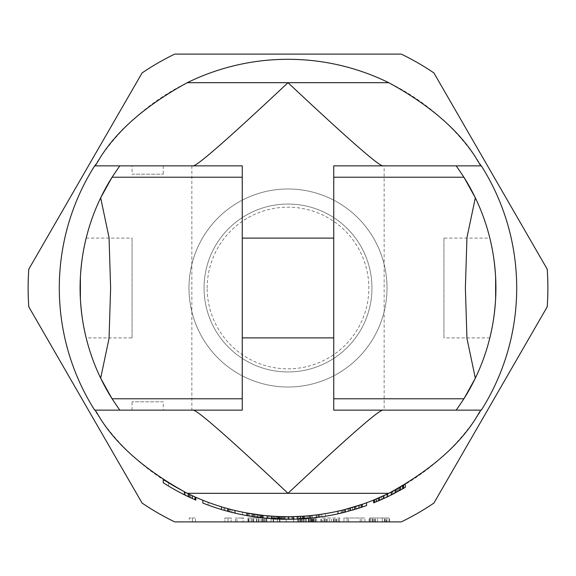 <?xml version="1.0" encoding="UTF-8"?>
<svg xmlns="http://www.w3.org/2000/svg" width="576" height="576" viewBox="0 0 576 576"><rect width="100%" height="100%" fill="white"/><g stroke="black" fill="none" stroke-linecap="round" stroke-linejoin="round"><path stroke-width="0.43" stroke-dasharray="2.88 2.16" d="M321.394 521.899L322.445 521.899L322.445 517.997L339.746 517.997L339.746 521.899L320.868 521.899L321.394 521.899L321.394 517.997L322.445 517.997M174.722 521.899L401.278 521.899A259.884 259.884 0 0 0 433.922 503.05L547.2 306.842A259.884 259.884 0 0 0 547.2 269.158L433.922 72.95A259.884 259.884 0 0 0 401.278 54.101L174.722 54.101A259.884 259.884 0 0 0 142.078 72.95L28.8 269.158A259.884 259.884 0 0 0 28.8 306.842L142.078 503.05A259.884 259.884 0 0 0 174.722 521.899M189.245 521.899L195.538 521.899L189.245 521.899L189.245 517.997L189.245 521.899M224.906 521.899L231.199 521.899L224.906 521.899L224.906 517.997L228.053 517.997L224.906 517.997L224.906 521.899M243.785 521.899L235.39 521.899L243.785 521.899L243.785 517.997L242.208 517.997L242.208 521.899M262.663 521.899L247.975 521.899L266.854 521.899L248.501 521.899L262.663 521.899L262.663 517.997L263.707 517.997L247.975 517.997L247.975 521.899L247.975 517.997L266.854 517.997L251.122 517.997L262.663 517.997L262.663 521.899M273.672 521.899L271.051 521.899L273.672 521.899L273.672 517.997L275.774 517.997L275.774 521.899M293.602 521.899L286.258 521.899L293.602 521.899L293.602 517.997L293.602 521.899M279.965 521.899L277.344 521.899L279.965 521.899L279.965 517.997L282.067 517.997L282.067 521.899M315.626 521.899L297.799 521.899L316.678 521.899L315.626 521.899L315.626 517.997L314.05 517.997L314.05 521.899L314.05 517.997L316.678 517.997L306.187 517.997L315.626 517.997L315.626 521.899L315.626 517.997M322.445 521.899L339.746 521.899L339.746 517.997L321.394 517.997M347.09 521.899L364.918 521.899L343.944 521.899L347.09 521.899L347.09 517.997L347.09 521.899M389.563 521.899L369.115 521.899L389.563 521.899L389.563 517.997L386.417 517.997L386.417 521.899L386.417 517.997L389.563 517.997L389.045 517.997L389.563 517.997L389.563 521.899M371.945 288A83.945 83.945 0 0 1 288 371.945A83.945 83.945 0 0 1 204.055 288A83.945 83.945 0 0 1 288 204.055A83.945 83.945 0 0 1 371.945 288A83.945 83.945 0 0 1 288 371.945A83.945 83.945 0 0 1 204.055 288A83.945 83.945 0 0 1 288 204.055A83.945 83.945 0 0 1 371.945 288M188.986 288A99.014 99.014 0 0 1 288 188.986A99.014 99.014 0 0 1 387.014 288A99.014 99.014 0 0 1 288 387.014A99.014 99.014 0 0 1 188.986 288A99.014 99.014 0 0 1 288 188.986A99.014 99.014 0 0 1 387.014 288A99.014 99.014 0 0 1 288 387.014A99.014 99.014 0 0 1 188.986 288M207.173 288A80.827 80.827 0 0 1 288 207.173A80.827 80.827 0 0 1 368.827 288A80.827 80.827 0 0 1 288 368.827A80.827 80.827 0 0 1 207.173 288M192.391 521.899L192.391 517.997L189.245 517.997L195.538 517.997L192.391 517.997L192.391 521.899L192.391 517.997M195.538 521.899L195.538 517.997L195.538 521.899M228.053 521.899L228.053 517.997L231.199 517.997L231.199 521.899L231.199 517.997L228.053 517.997L228.053 521.899L228.053 517.997M236.966 521.899L236.966 517.997L243.785 517.997M235.39 521.899L235.39 517.997L236.966 517.997M242.208 517.997L235.39 517.997M263.707 521.899L263.707 517.997L263.707 521.899M261.086 521.899L261.086 517.997M258.466 521.899L258.466 517.997M256.37 521.899L256.37 517.997M253.742 521.899L253.742 517.997M252.173 521.899L252.173 517.997L266.854 517.997L252.173 517.997L252.173 521.899M251.122 521.899L251.122 517.997L248.501 517.997L251.122 517.997L251.122 521.899M248.501 521.899L248.501 517.997M249.026 521.899L249.026 517.997M253.224 521.899L253.224 517.997M256.889 521.899L256.889 517.997M258.991 521.899L258.991 517.997M262.138 521.899L262.138 517.997M264.233 521.899L264.233 517.997M266.328 521.899L266.328 517.997L266.328 521.899M266.854 521.899L266.854 517.997L266.854 521.899M265.284 521.899L265.284 517.997M271.051 521.899L271.051 517.997L273.672 517.997M273.146 521.899L273.146 517.997L271.051 517.997M275.774 517.997L273.146 517.997M286.258 521.899L286.258 517.997L293.602 517.997L286.258 517.997L286.258 521.899M277.344 521.899L277.344 517.997L279.965 517.997M279.439 521.899L279.439 517.997L277.344 517.997M282.067 517.997L279.439 517.997M316.678 521.899L316.678 517.997L316.678 521.899M311.429 521.899L311.429 517.997L311.429 521.899M308.808 521.899L308.808 517.997L299.369 517.997L308.808 517.997L308.808 521.899L308.808 517.997M306.187 521.899L306.187 517.997M303.566 521.899L303.566 517.997M300.946 521.899L300.946 517.997L314.05 517.997L300.946 517.997L300.946 521.899L300.946 517.997L300.946 521.899L301.464 521.899L301.464 517.997L301.464 521.899L300.946 521.899L300.946 517.997M299.369 521.899L299.369 517.997L298.318 517.997L299.369 517.997L299.369 521.899M298.318 521.899L298.318 517.997L297.799 517.997L298.318 517.997L298.318 521.899M297.799 521.899L297.799 517.997L297.799 521.899M308.282 521.899L308.282 517.997M310.903 521.899L310.903 517.997L310.903 521.899L305.662 521.899L305.662 517.997L305.662 521.899L304.092 521.899L304.092 517.997L304.092 521.899L302.515 521.899L302.515 517.997L302.515 521.899L301.464 521.899L312.48 521.899L310.903 521.899L310.903 517.997M313.531 521.899L313.531 517.997L313.531 521.899L314.05 521.899L312.48 521.899L313.531 521.899L313.531 517.997M315.101 521.899L315.101 517.997M313.006 521.899L313.006 517.997M311.954 521.899L311.954 517.997M310.385 521.899L310.385 517.997M300.42 521.899L300.42 517.997L300.42 521.899M314.05 517.997L314.05 521.899L314.05 517.997M312.48 521.899L312.48 517.997L312.48 521.899M309.334 521.899L309.334 517.997L309.334 521.899M301.464 521.899L301.464 517.997M302.515 521.899L302.515 517.997M304.092 521.899L304.092 517.997M305.662 521.899L305.662 517.997M339.221 521.899L339.221 517.997M338.177 521.899L338.177 517.997M336.074 521.899L336.074 517.997L336.074 521.899M333.979 521.899L333.979 517.997M331.358 521.899L331.358 517.997L331.358 521.899M329.263 521.899L329.263 517.997L329.263 521.899M326.635 521.899L326.635 517.997M324.54 521.899L324.54 517.997L324.54 521.899M320.868 521.899L320.868 517.997L320.868 521.899M324.014 521.899L324.014 517.997L324.014 521.899M325.591 521.899L325.591 517.997M327.161 521.899L327.161 517.997M333.454 521.899L333.454 517.997M335.03 521.899L335.03 517.997M336.6 521.899L336.6 517.997L336.6 521.899M343.944 521.899L343.944 517.997L364.918 517.997L343.944 517.997L343.944 521.899M348.66 521.899L348.66 517.997M361.771 521.899L361.771 517.997L361.771 521.899M364.918 521.899L364.918 517.997L364.918 521.899M360.202 521.899L360.202 517.997M389.045 521.899L389.045 517.997L386.942 517.997L389.045 517.997L389.045 521.899M386.942 521.899L386.942 517.997L384.847 517.997L386.942 517.997L386.942 521.899M384.847 521.899L384.847 517.997L382.226 517.997L384.847 517.997L384.847 521.899M382.226 521.899L382.226 517.997L377.503 517.997L386.417 517.997L374.882 517.997L382.226 517.997L382.226 521.899M377.503 521.899L377.503 517.997L375.408 517.997L377.503 517.997L377.503 521.899M374.882 521.899L374.882 517.997L372.787 517.997L374.882 517.997L374.882 521.899M372.787 521.899L372.787 517.997L370.685 517.997L375.408 517.997L372.262 517.997L372.787 517.997L372.787 521.899M370.685 521.899L370.685 517.997L369.641 517.997L370.685 517.997L370.685 521.899M369.641 521.899L369.641 517.997L369.115 517.997L369.641 517.997L369.641 521.899M369.115 521.899L369.115 517.997L369.115 521.899M385.898 521.899L385.898 517.997L385.898 521.899M384.322 521.899L384.322 517.997L384.322 521.899M375.408 521.899L375.408 517.997L375.408 521.899M373.831 521.899L373.831 517.997L373.831 521.899M372.262 521.899L372.262 517.997L372.262 521.899M252.871 516.614L252.871 513.986L261.533 515.16L261.533 517.781L247.5 515.722L259.416 517.522L255.082 516.946L255.082 514.318L259.416 514.901L259.416 517.522L259.416 514.901L259.416 517.522L252.914 516.622L262.447 517.882M285.343 519.278L269.158 518.53A231.3 231.3 0 0 1 262.663 517.903L246.42 515.527L246.42 512.885L246.42 515.527M283.925 519.264L284.674 519.271M284.27 519.264L276.739 519.019L283.234 519.25L283.234 516.658L285.401 516.686L285.401 519.271M282.866 519.242L283.594 519.257M252.842 516.607L263.743 518.018L263.743 515.405A228.701 228.701 0 0 0 268.078 515.83L268.078 518.436L268.078 515.83L268.078 518.436L278.906 519.12L268.078 518.436L268.078 515.83L272.405 516.168L268.078 515.83A228.701 228.701 0 0 1 263.743 515.405L259.416 514.901L263.743 515.405L263.743 518.018L263.743 515.405A228.701 228.701 0 0 0 268.078 515.83A228.701 228.701 0 0 1 263.743 515.405L263.743 518.018A231.3 231.3 0 0 0 268.078 518.436A231.3 231.3 0 0 1 263.743 518.018L259.416 517.522L263.743 518.018A231.3 231.3 0 0 0 268.078 518.436L279.986 519.156L268.078 518.436A231.3 231.3 0 0 1 263.743 518.018A231.3 231.3 0 0 0 268.078 518.436L278.496 519.098M259.229 514.879L246.42 512.885L262.663 515.29A228.701 228.701 0 0 0 269.158 515.923L283.234 516.65L278.906 516.514L278.906 519.12L282.154 519.221L282.154 516.629L284.321 516.665L284.321 519.257L284.321 516.665L282.154 516.622L282.154 519.242M247.5 515.722L247.5 513.086L252.914 513.994L247.5 513.086L247.5 515.722L248.587 515.916L248.587 513.274L248.587 515.916M258.48 514.786L252.914 513.994L259.416 514.901L259.416 517.522L262.534 517.889M255.082 516.946L255.082 514.318L251.834 513.821L255.082 514.318L255.082 516.946L252.914 516.622L252.914 513.994L252.914 516.622L252.914 513.994L252.914 516.622L252.914 513.994L255.082 514.318L255.082 516.946L255.053 514.31M251.834 513.821L251.834 516.449M257.249 514.62L257.249 517.241M262.663 515.29L262.663 517.903M269.158 515.923L269.158 518.53M274.572 516.305L274.572 518.904M273.492 518.839L273.492 516.24L279.986 516.557L279.986 519.156M283.234 519.264L283.234 516.65L285.401 516.679L285.401 519.286M279.986 516.557L272.405 516.168L276.739 516.42L276.739 519.019L276.739 516.42L278.906 516.514L278.503 516.499L278.906 516.514L278.906 519.12L278.906 516.514L282.154 516.622M278.906 516.514L278.906 519.12L278.863 516.506L276.739 516.42L276.739 519.019M282.103 516.622L281.023 516.578M273.492 516.24L288.605 516.694A228.701 228.701 0 0 0 292.939 516.643L310.262 515.614A228.701 228.701 0 0 1 303.768 516.154L302.681 516.226L302.681 518.832L292.939 519.242A231.3 231.3 0 0 1 288.605 519.293L271.282 518.695L271.282 516.096A228.701 228.701 0 0 0 277.776 516.47L271.282 516.089L272.405 516.168L272.405 518.767L272.405 516.168L272.405 518.767L272.405 516.168L276.739 516.42L268.078 515.83L268.078 518.436M258.329 514.764L258.329 517.385M268.078 515.83A228.701 228.701 0 0 1 263.743 515.405L261.698 515.182M249.667 513.461L249.667 516.096L249.667 513.461M516.701 288A228.701 228.701 0 0 1 288 516.701A228.701 228.701 0 0 1 59.299 288A228.701 228.701 0 0 1 288 59.299A228.701 228.701 0 0 1 516.701 288M246.377 512.878L246.377 515.52A231.3 231.3 0 0 1 221.472 509.522L221.472 506.808A228.701 228.701 0 0 0 246.377 512.878L252.994 514.001M267.113 515.743A228.701 228.701 0 0 1 261.835 515.196L275.918 516.377A228.701 228.701 0 0 0 282.96 516.643L282.96 519.242A231.3 231.3 0 0 1 275.918 518.983L261.835 517.81A231.3 231.3 0 0 0 262.62 517.903A231.3 231.3 0 0 1 255.038 516.938L248.544 515.909L248.544 513.266L255.038 514.31A228.701 228.701 0 0 0 262.62 515.282M292.939 519.242L292.939 516.643A228.701 228.701 0 0 1 288.605 516.694L288.605 519.293M303.768 516.154L303.768 518.76A231.3 231.3 0 0 0 308.138 518.422L309.362 518.306L309.362 515.7A228.701 228.701 0 0 1 304.085 516.132A228.701 228.701 0 0 0 309.362 515.7L309.362 518.306A231.3 231.3 0 0 1 304.085 518.738A231.3 231.3 0 0 0 309.362 518.306M344.916 509.501L344.916 512.186L344.916 509.501A228.701 228.701 0 0 1 325.426 513.612L325.426 516.247A231.3 231.3 0 0 0 344.916 512.186L344.916 509.501L354.658 506.765L354.658 509.479L355.745 509.155L344.916 512.186A231.3 231.3 0 0 1 325.426 516.247L325.426 513.612A228.701 228.701 0 0 0 344.916 509.501A228.701 228.701 0 0 1 318.924 514.598A228.701 228.701 0 0 0 344.916 509.501L362.239 504.31L362.239 507.06L344.916 512.186A231.3 231.3 0 0 1 318.924 517.219A231.3 231.3 0 0 0 337.529 513.929A231.3 231.3 0 0 1 316.404 517.543A231.3 231.3 0 0 0 320.054 517.068A231.3 231.3 0 0 1 308.138 518.422A231.3 231.3 0 0 0 310.262 518.22L310.262 515.614M194.94 496.908L195.826 497.297L195.826 500.134L184.378 494.784A231.3 231.3 0 0 1 163.253 482.774L163.253 479.678A228.701 228.701 0 0 0 184.378 491.875L194.94 496.908L194.94 499.752M184.378 494.784L184.378 491.875A228.701 228.701 0 0 1 164.304 480.362M235.433 513.245L235.433 510.574L235.433 513.245L234.547 513.036L234.547 510.365L235.433 510.574L231.912 509.71L234.547 510.365L234.547 513.036L223.985 510.264A231.3 231.3 0 0 1 202.86 503.057L202.86 500.263A228.701 228.701 0 0 0 223.985 507.557L231.912 509.71L223.985 507.557A228.701 228.701 0 0 1 202.86 500.263M279.59 516.542L278.863 516.514L278.863 519.113M282.96 516.643L297.043 516.521A228.701 228.701 0 0 1 291.758 516.665L280.318 516.571M350.33 508.039L350.33 510.739L349.243 511.042L349.243 508.342L349.243 511.042L344.916 512.186L345.449 512.05L345.449 509.364L341.928 510.25L348.97 508.421L348.97 511.114L345.449 512.05L341.928 512.921L341.928 510.25L337.529 511.272L341.928 510.25L341.928 512.921L337.529 513.929L337.529 511.272A228.701 228.701 0 0 1 316.404 514.93A228.701 228.701 0 0 0 337.529 511.272L337.529 513.929M242.474 512.122A228.701 228.701 0 0 0 254.794 514.274A228.701 228.701 0 0 1 242.474 512.122L242.474 514.771A231.3 231.3 0 0 0 254.794 516.902L254.794 514.274L254.794 516.902A231.3 231.3 0 0 1 242.474 514.771L242.474 512.122M361.159 504.684L361.296 507.377L361.296 504.634A228.701 228.701 0 0 0 366.574 502.776A228.701 228.701 0 0 1 361.296 504.634L356.011 506.347L361.296 504.634L361.296 507.377A231.3 231.3 0 0 0 362.239 507.06M405.302 484.322L403.546 485.366L405.302 484.322L405.302 487.346L403.546 488.369L403.546 485.366L391.219 492.077A228.701 228.701 0 0 1 387.698 493.819A228.701 228.701 0 0 0 392.098 491.63L399.139 487.872A228.701 228.701 0 0 0 403.546 485.366L403.546 488.369A231.3 231.3 0 0 1 399.139 490.846L395.064 493.027M403.546 488.369L400.903 489.866L400.903 486.886L400.025 487.382L400.903 486.886L400.903 489.866L398.261 491.321L400.025 490.356L400.025 487.382L395.618 489.794L395.618 492.732L398.261 491.321L392.098 494.546A231.3 231.3 0 0 1 387.698 496.706L383.299 498.751L383.299 495.893L387.698 493.819L378.022 498.24L383.299 495.893L383.299 498.751L387.698 496.706A231.3 231.3 0 0 0 392.098 494.546A231.3 231.3 0 0 1 386.82 497.124L378.022 501.062L378.022 498.24L378.022 501.062M392.098 491.63A228.701 228.701 0 0 1 386.82 494.244L386.82 497.124A231.3 231.3 0 0 0 392.983 494.1A231.3 231.3 0 0 1 386.82 497.124L373.615 502.87L373.615 500.069L386.82 494.244A228.701 228.701 0 0 0 392.098 491.63L392.098 494.546M388.757 493.308A228.701 228.701 0 0 1 387.698 493.819L387.698 496.706L387.698 493.819M311.393 515.498L317.887 514.735L308.138 515.808L311.393 515.498L311.393 518.112L302.724 518.825A231.3 231.3 0 0 1 294.062 519.221A231.3 231.3 0 0 0 302.681 518.832L310.262 518.22M304.891 516.074L308.138 515.808A228.701 228.701 0 0 1 302.724 516.226L304.891 516.074L304.891 518.681M294.062 516.614A228.701 228.701 0 0 0 302.724 516.226A228.701 228.701 0 0 1 294.062 516.614L294.062 519.221L294.062 516.614M320.054 514.44A228.701 228.701 0 0 1 308.138 515.808A228.701 228.701 0 0 0 320.054 514.44L320.054 517.068L320.054 514.44M112.068 177.221A207.907 207.907 0 0 1 119.758 165.852L242.258 165.852L242.258 410.148L119.758 410.148A207.907 207.907 0 0 1 112.068 398.779M163.253 410.148L132.07 410.148L163.253 410.148L163.253 401.832L132.07 401.832L163.253 401.832M100.67 197.827A207.907 207.907 0 0 0 100.67 378.173M132.07 165.852L163.253 165.852L132.07 165.852L132.07 174.168L163.253 174.168L132.07 174.168M384.156 410.148L333.742 410.148L333.742 165.852L384.156 165.852L384.156 410.148L383.278 410.148L456.242 410.148A207.907 207.907 0 0 0 463.932 398.779M475.33 378.173A207.907 207.907 0 0 0 475.33 197.827M463.932 177.221A207.907 207.907 0 0 0 456.242 165.852L384.156 165.852M490.975 333.022L491.126 332.316L490.975 333.022M492.206 327.053L493.38 320.321L492.206 327.053M493.574 319.068L495.619 299.002L493.574 319.068M495.619 276.998L493.574 256.932L495.619 276.998M493.38 255.679L492.206 248.947L493.38 255.679M491.126 243.684L490.975 242.978L491.126 243.684M495.626 277.243L495.626 298.757M333.742 238.104L333.742 337.896M242.258 238.104L242.258 337.896L242.258 238.104M85.025 242.978L84.874 243.684L85.025 242.978M83.794 248.947L82.62 255.679L83.794 248.947M82.426 256.932L80.381 276.998L82.426 256.932M80.381 299.002L82.426 319.068L80.381 299.002M82.62 320.321L83.794 327.053L82.62 320.321M84.874 332.316L85.025 333.022L84.874 332.316M86.17 238.104L132.07 238.104L132.07 337.896L86.17 337.896M132.07 337.896L132.07 238.104M489.83 337.896L443.93 337.896L443.93 238.104L489.83 238.104M443.93 238.104L443.93 337.896M163.253 165.852L163.253 174.168M132.07 410.148L132.07 401.832M227.966 511.373L227.966 508.68L227.966 511.373A231.3 231.3 0 0 0 248.544 515.909A231.3 231.3 0 0 1 227.966 511.373L227.966 508.68L227.966 511.373M255.038 514.31L255.038 516.938L255.038 514.31L255.038 516.938L246.377 515.52M250.164 516.182L252.461 516.55M260.453 515.03L260.453 517.651M255.125 514.325L257.206 514.613L257.206 517.241M248.544 513.266A228.701 228.701 0 0 1 227.966 508.68A228.701 228.701 0 0 0 248.544 513.266L248.544 515.909M251.791 513.814L251.791 516.442L251.791 513.814M253.958 514.152L253.958 516.78L253.958 514.152M277.776 516.47L278.136 519.084M309.182 515.714L309.182 518.328M307.015 515.909L307.015 518.515M298.354 516.463L298.354 519.062M283.19 516.65L283.19 519.25M274.529 516.298L274.529 518.904M272.362 516.161L272.362 518.746M350.496 510.696L352.498 510.12L352.498 507.413L352.498 510.12M358.992 505.404L358.992 508.133M318.924 514.598L318.924 517.219M354.658 506.765L354.658 509.479L354.658 506.765L355.745 506.434L355.745 509.155L355.745 506.434M185.263 495.223A231.3 231.3 0 0 1 168.538 486.058A231.3 231.3 0 0 0 185.263 495.223L185.263 492.322A228.701 228.701 0 0 1 168.538 483.019L168.538 486.058L168.538 483.019A228.701 228.701 0 0 0 185.263 492.322L185.263 495.223L188.323 496.721M188.784 494.057L188.784 496.937L189.662 497.347L187.898 496.512L187.898 493.625L189.662 494.474L189.662 497.347L190.541 497.765L190.541 494.892L190.541 497.765M192.305 495.713L192.305 498.571M185.263 492.322L187.898 493.625L187.898 496.512M189.662 497.347L189.662 494.474L190.541 494.892M221.472 509.522A231.3 231.3 0 0 0 223.985 510.264L223.985 507.557L223.985 510.264M224.87 510.516A231.3 231.3 0 0 1 208.145 505.073A231.3 231.3 0 0 0 224.87 510.516L224.87 507.809A228.701 228.701 0 0 1 208.145 502.301L208.145 505.073L208.145 502.301A228.701 228.701 0 0 0 224.87 507.809L224.87 510.516L228.074 511.402M227.506 511.243L227.506 508.55L224.87 507.809L230.148 509.263L229.27 509.026L229.27 511.718L227.506 511.243L227.506 508.55L229.27 509.026L229.27 511.718L230.148 511.949L230.148 509.263L230.148 511.949M231.912 509.71L231.912 512.395L231.912 509.71M228.391 508.795L228.391 511.481L228.391 508.795M275.918 518.983L275.918 516.377M291.758 516.665L291.758 519.264A231.3 231.3 0 0 0 297.043 519.12L282.96 519.242M280.296 519.17L281.009 519.192M261.835 515.196L261.835 517.81M279.439 516.535L279.439 519.142M297.043 516.521L297.043 519.12M304.085 516.132L304.085 518.738L304.085 516.132M345.449 509.364L345.449 512.05L348.091 511.351L348.97 511.114L348.97 508.421M342.814 512.712L342.814 510.034L341.05 510.458L343.692 509.81L343.692 512.489L343.692 509.81L342.814 510.034L342.814 512.712L343.692 512.489L341.928 512.921M341.05 513.13L341.05 510.458L338.407 511.07L341.05 510.458L341.05 513.13L338.407 513.734A231.3 231.3 0 0 1 321.689 516.83A231.3 231.3 0 0 0 338.407 513.734L340.927 513.158M348.091 508.658L348.091 511.351L348.091 508.658M321.689 514.202L321.689 516.83L321.689 514.202A228.701 228.701 0 0 0 338.407 511.07L338.407 513.734L338.407 511.07A228.701 228.701 0 0 1 321.689 514.202M316.404 514.93L316.404 517.543M361.296 504.634L361.296 507.377A231.3 231.3 0 0 0 366.574 505.541L366.574 502.776M361.296 507.377L356.198 509.011M356.011 506.347L356.011 509.069L356.011 506.347M378.9 497.858L378.9 500.688L378.9 497.858L378.9 500.688L379.778 500.306L378.9 500.688L378.9 497.858L386.82 494.244A228.701 228.701 0 0 0 392.983 491.177L392.983 494.1L395.618 492.732L395.618 489.794L392.983 491.177L400.025 487.382L400.025 490.356L402.487 488.974M400.903 489.866L400.903 486.886L400.903 489.866L396.504 492.271L399.47 490.666M384.178 495.49L384.178 498.348L384.178 495.49L384.178 498.348L379.778 500.306L383.22 498.787M396.504 489.319L396.504 492.271L396.504 489.319M376.258 498.982L376.258 501.797M374.501 499.709L374.501 502.517M399.139 487.872L399.139 490.846M397.382 488.844L397.382 491.796M394.74 490.262L394.74 493.193M381.535 496.692L381.535 499.536M379.778 497.477L379.778 500.306M398.261 488.362L398.261 491.321L398.261 488.362M386.82 494.244L386.82 497.124L386.82 494.244M392.983 491.177L392.983 494.1M312.473 515.383L312.473 517.997M317.887 517.356L317.887 514.735L317.887 517.356L311.393 518.112M303.041 518.81A231.3 231.3 0 0 0 303.401 518.782M308.138 515.808L308.138 518.422M309.226 515.714L309.226 518.321M278.143 516.485L276.739 516.42M259.416 514.901L261.727 515.182M261.533 515.16L259.675 514.937M255.082 514.318L252.914 513.994M263.743 518.018L263.743 515.405M191.844 165.852L191.844 410.148"/><path stroke-width="0.86" d="M174.722 521.899L401.278 521.899A259.884 259.884 0 0 0 433.922 503.05L547.2 306.842A259.884 259.884 0 0 0 547.2 269.158L433.922 72.95A259.884 259.884 0 0 0 401.278 54.101L174.722 54.101A259.884 259.884 0 0 0 142.078 72.95L28.8 269.158A259.884 259.884 0 0 0 28.8 306.842L142.078 503.05A259.884 259.884 0 0 0 174.722 521.899M283.234 519.264L283.925 519.264M284.674 519.271L285.343 519.278M282.154 519.242L282.866 519.242M283.594 519.257L284.27 519.264M279.569 519.142L280.296 519.17M252.806 516.607L262.62 517.903A231.3 231.3 0 0 0 267.113 518.35L288.605 519.293A231.3 231.3 0 0 0 292.939 519.242L302.681 518.832A231.3 231.3 0 0 0 302.724 518.825A231.3 231.3 0 0 0 303.041 518.81M248.587 515.916L252.914 516.622M246.42 515.527L247.5 515.722M283.622 516.658L283.075 516.643M278.503 516.499L278.143 516.485M280.318 516.571L279.59 516.542M278.863 516.506L277.776 516.47L277.776 519.07A231.3 231.3 0 0 1 271.282 518.695L271.282 516.089L267.113 515.743L267.113 518.35M261.698 515.182L247.457 513.079A228.701 228.701 0 0 1 221.472 506.808L221.472 509.522A231.3 231.3 0 0 0 247.457 515.714L261.533 517.781L261.533 515.16L262.62 515.282L262.62 517.903M258.48 514.786L248.544 513.266M94.651 410.148C96.775 408.247 108.554 450.432 187.243 493.308A228.701 228.701 0 0 0 388.757 493.308C467.438 450.432 479.225 408.247 481.349 410.148A228.701 228.701 0 0 0 481.349 165.852C479.225 167.753 467.446 125.568 388.757 82.692A228.701 228.701 0 0 0 187.243 82.692C108.554 125.568 96.775 167.753 94.651 165.852L119.758 165.852L94.651 165.852A228.701 228.701 0 0 0 94.651 410.148L119.758 410.148L94.651 410.148M252.994 514.001L252.871 516.614M288.605 519.293L288.605 516.694L281.023 516.593L281.023 519.192L291.758 519.264M303.408 516.175L292.939 516.643L292.939 519.242M362.239 507.06L362.239 504.31L344.916 509.501L344.916 512.186L362.239 507.06A231.3 231.3 0 0 0 366.574 505.541L366.574 502.776M164.304 480.362A228.701 228.701 0 0 1 163.26 479.686M188.784 494.057L184.378 491.875L184.378 494.784L195.826 500.134L195.826 497.297L188.784 494.057L188.784 496.937L188.323 496.721M278.863 519.142L278.863 516.514L277.776 516.47M348.97 508.421L345.449 509.364M387.698 496.706L387.698 493.819L373.615 500.069L373.615 502.87L387.698 496.706A231.3 231.3 0 0 0 391.219 494.986L405.302 487.346L405.302 484.322M392.983 491.177A228.701 228.701 0 0 1 391.219 492.077A228.701 228.701 0 0 1 388.757 493.308L288 493.308C226.879 435.946 195.12 408.226 192.722 410.148M378.022 501.062L383.299 498.751L383.256 495.914M242.258 177.221L112.068 177.221L100.67 197.827L109.058 237.694L110.621 288L109.058 338.306L100.67 378.173L112.068 398.779L119.758 410.148L242.258 410.148L242.258 165.852L119.758 165.852L112.068 177.221A207.907 207.907 0 0 0 112.068 398.779L242.258 398.779M333.742 398.779L463.932 398.779A207.907 207.907 0 0 0 463.932 177.221L456.242 165.852L333.742 165.852L333.742 410.148L481.349 410.148L456.242 410.148L463.932 398.779L475.33 378.173L466.942 338.306L465.379 288L466.942 237.694L475.33 197.827L463.932 177.221L333.742 177.221M481.349 165.852L456.242 165.852L481.349 165.852M489.83 337.896L490.975 333.022L489.83 337.896M491.126 332.316L492.206 327.053L491.126 332.316M493.38 320.321L493.574 319.068L493.38 320.321M495.626 298.757L495.626 277.243M493.574 256.932L493.38 255.679L493.574 256.932M492.206 248.947L491.126 243.684L492.206 248.947M490.975 242.978L489.83 238.104L490.975 242.978M383.278 410.148C380.866 408.24 349.106 435.96 288 493.308L187.243 493.308M383.278 165.852C380.866 167.767 349.106 140.04 288 82.692C226.879 140.054 195.12 167.774 192.722 165.852M242.258 337.896L333.742 337.896L333.742 238.104L242.258 238.104M86.17 238.104L85.025 242.978L86.17 238.104M84.874 243.684L83.794 248.947L84.874 243.684M82.62 255.679L82.426 256.932L82.62 255.679M80.381 276.998L80.381 299.002L80.381 276.998M82.426 319.068L82.62 320.321L82.426 319.068M83.794 327.053L84.874 332.316L83.794 327.053M85.025 333.022L86.17 337.896L85.025 333.022M251.791 516.442L255.038 516.938M248.544 515.909L250.164 516.182M247.457 513.079L247.457 515.714M259.675 514.937L257.206 514.613L257.206 517.241M260.453 515.03L260.453 517.651M310.262 515.614L310.262 518.22A231.3 231.3 0 0 0 344.916 512.186L345.002 512.165M302.681 516.226L302.681 518.81L303.768 518.76A231.3 231.3 0 0 0 310.262 518.22M284.278 516.665L284.278 519.264M297.266 516.514L297.266 519.113M300.521 516.355L300.521 518.954M303.768 516.154L303.768 518.76A231.3 231.3 0 0 1 303.401 518.782M318.924 514.598L318.924 517.219M352.498 510.12L354.694 509.472M350.33 508.039L350.496 510.696M355.745 506.434L354.658 506.765L354.658 509.479M358.992 505.404L358.992 508.133M361.159 504.684L361.159 507.42M354.658 506.765L344.916 509.501M194.94 496.908L194.94 499.752M163.253 479.678L163.253 482.774A231.3 231.3 0 0 0 184.378 494.784M189.662 497.347L190.541 497.765M185.263 495.223L187.898 496.512M192.305 495.713L192.305 498.571M190.541 494.892L185.263 492.322M223.985 510.264L235.433 513.245M202.86 500.263L202.86 503.057A231.3 231.3 0 0 0 221.472 509.522M224.87 510.516L230.148 511.949M278.136 519.084L278.496 519.098M337.529 513.929L345.449 512.05M341.928 512.921L342.828 512.705M316.404 514.93L316.404 517.543M356.011 509.069L361.296 507.377M402.487 488.974L403.546 488.369L403.546 485.366M399.47 490.666L400.903 489.866M395.064 493.027L392.983 494.1M400.003 490.37L400.025 487.382M384.178 498.348L386.82 497.124M378.9 500.688L378.9 497.858L386.82 494.244M374.501 499.709L374.501 502.517M376.258 498.982L376.258 501.797M391.219 492.077L391.219 494.986M395.618 489.794L395.618 492.732M402.66 485.878L402.66 488.873M309.226 518.321L317.887 517.356M388.757 82.692L187.243 82.692"/></g></svg>
